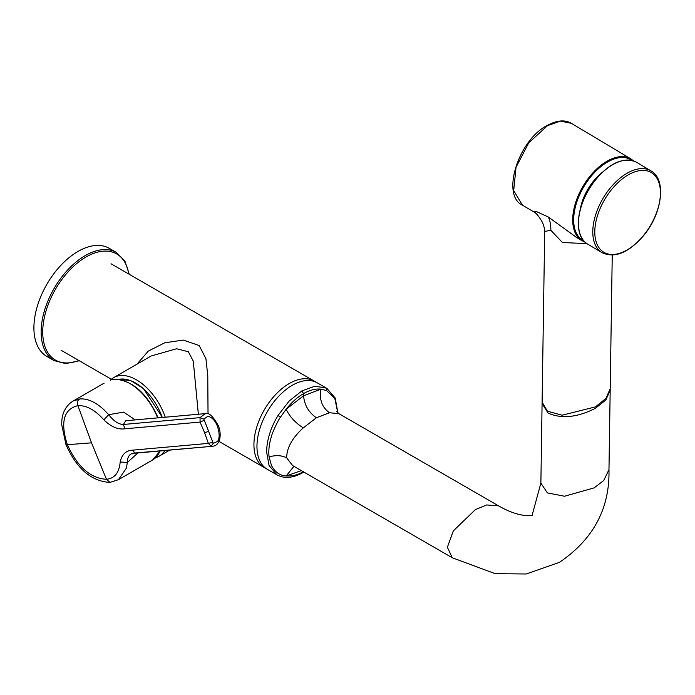 <?xml version="1.0" encoding="UTF-8"?>
<svg xmlns="http://www.w3.org/2000/svg" width="695" height="695" viewBox="0 0 695 695"><rect width="100%" height="100%" fill="white"/><g stroke="black" fill="none" stroke-linecap="round" stroke-linejoin="round"><path stroke-width="1.04" d="M586.971 243.65L562.42 242.503L550.84 230.288L544.706 231.452L542.083 403.543L548.051 413.047C561.412 419.076 577.189 417.504 595.389 408.339L605.892 399.894L610.184 390.121L612.243 255.117M601.74 172.76A38.581 21.884 120.9 0 0 594.234 180.222A38.581 21.884 120.9 0 0 580.403 208.474M612.382 188.58A46.391 26.314 120.9 0 0 598.543 247.064A46.391 26.314 120.9 0 0 642.832 236.309A46.391 26.314 120.9 0 0 656.671 177.824A46.391 26.314 120.9 0 0 612.382 188.58M571.342 123.31L560.465 121.13L547.486 125.656L528.721 142.883L516.046 167.252L513.692 190.612L522.449 205.138C501.078 195.625 518.053 140.642 546.826 125.647C556.695 120.261 564.861 119.488 571.342 123.31L630.86 158.868A47.66 27.036 120.9 0 0 607.004 161.214A47.66 27.036 120.9 0 0 572.715 219.238A47.66 27.036 120.9 0 0 581.967 240.696L576.772 237.594L548.329 217.022L536.479 211.575L533.108 211.497C535.532 212.227 538.695 215.936 542.587 222.635C544.428 227.795 545.132 230.731 544.706 231.452L544.715 231.435M165.254 417.209A45.392 26.21 -120 0 0 164.237 414.411A45.392 26.21 -120 0 0 113.745 377.585A45.392 26.21 -120 0 0 110.305 380.295M198.362 414.246L193.279 361.148L188.371 351.757L176.591 348.751L151.119 356.005L113.745 377.585M208.031 413.925L207.77 375.578L205.92 358.672L199.161 345.528L183.289 340.081L164.75 342.8L148.27 351.105L136.941 364.197M317.233 382.823A49.927 28.825 120 0 0 292.274 385.299A49.927 28.825 120 0 0 259.652 429.293A49.927 28.825 120 0 0 267.306 469.307M155.697 457.666A45.392 26.21 -120 0 0 159.138 456.207A45.392 26.21 -120 0 0 164.845 450.542M336.788 411.492L338.899 413.664L498.602 505.864L486.665 504.952L475.441 509.583L453.331 530.867L447.372 547.243L452.28 557.764L292.578 465.563L286.67 457.823C286.748 447.884 292.274 437.911 303.246 427.894C295.323 422.777 289.624 416.557 286.149 409.233L303.567 395.785L303.533 393.622A47.703 27.539 -60 0 0 291.309 403.326A47.703 27.539 -60 0 0 286.149 409.233L280.502 417.096C278.043 420.267 271.971 433.289 271.267 437.025C269.087 444.296 268.357 450.925 269.087 456.91L271.432 465.398C274.916 472.061 279.824 475.589 286.149 475.979L301.335 470.619M293.907 466.328L286.149 475.979C292.751 476.223 298.546 474.728 303.533 471.514M111.018 263.77L314.175 381.06A49.927 28.825 120 0 0 289.242 383.544A49.927 28.825 120 0 0 256.62 427.547A49.927 28.825 120 0 0 264.274 467.553L276.966 474.876L269.052 465.476L266.619 452.019C266.793 440.126 270.572 427.964 277.965 415.541L280.502 417.096M337.822 412.856L334.808 398.417L326.537 390.529L320.916 389.157L303.567 395.785C304.427 405.15 308.71 412.474 316.399 417.756L303.246 427.894M540.875 483.077L542.109 402.101L547.425 411.205L562.081 415.219L595.415 406.896L605.979 398.383L610.21 388.679L608.968 469.655L603.738 480.497L594.173 487.873L564.557 496.23L547.391 492.903L540.875 483.077L532.135 515.221M338.908 413.673L329.491 412.743C322.02 407.366 319.161 399.503 320.916 389.157A47.703 27.539 120 0 0 315.825 389.2A47.703 27.539 120 0 0 303.533 393.622L301.925 390.868L314.792 386.246L325.894 387.871L326.537 390.529M162.239 417.478A42.021 24.264 -120 0 0 118.993 379.331M112.225 379.696L112.338 379.644A1.138 0.599 73.7 0 0 112.225 379.696L114.753 379.235A1.138 0.886 -92.5 0 1 115.083 379.14L115.083 379.14C132.884 380.73 147.227 393.622 158.095 417.817L158.104 417.843M137.914 452.949L127.281 462.531C127.428 456.467 129.835 453.305 134.509 453.053L133.153 450.108C126.151 450.334 121.834 454.278 120.192 461.958C119.21 472.687 114.632 478.464 106.457 479.272C90.532 478.429 77.501 466.901 67.354 444.704L65.947 444.513L61.786 425.001C61.395 415.306 64.461 407.783 71.003 402.431L73.166 401.015L79.821 398.956C87.275 398.348 95.25 401.884 103.764 409.555L108.715 414.689L123.588 412.135L135.282 419.884M213.087 446.233L212.774 446.268C220.81 445.295 221.757 433.159 218.187 425.479L217.439 425.323L217.422 426.313C219.672 433.306 219.716 438.354 217.561 441.438L213.217 443.314L208.639 431.378L204.599 432.733L200.082 422.082L124.883 428.806C117.968 429.762 110.957 426.773 103.85 419.841C95.119 409.972 86.458 405.237 77.883 405.637C76.702 402.483 77.354 400.259 79.821 398.956M217.422 426.313C215.233 420.553 212.036 417.226 207.814 416.314L203.817 419.085L208.639 431.378M120.192 461.958L127.281 462.531L126.464 468.048L118.428 479.706M212.774 446.268L134.509 453.053L132.302 453.878L133.058 453.305M103.85 419.841L108.715 414.689C113.702 421.135 118.602 424.393 123.423 424.471L125.778 420.736L205.251 413.629L200.047 417.626L123.423 424.471L124.883 428.806M133.153 450.108L208.352 443.393L204.599 432.733M213.217 443.314L211.141 446.207L208.352 443.393L212.505 442.368M203.817 419.085L200.047 417.626L200.082 422.082L203.983 420.406M78.031 251.416A62.411 36.036 120 0 0 37.261 306.417A62.411 36.036 120 0 0 46.826 356.422L54.054 360.592A62.411 36.036 -60 0 1 44.489 310.587A62.411 36.036 -60 0 1 85.259 255.586A62.411 36.036 -60 0 1 116.465 252.493L109.237 248.323A62.411 36.036 120 0 0 78.031 251.416M583.991 241.035A46.982 26.645 -59.1 0 1 573.679 219.246A46.982 26.645 -59.1 0 1 595.641 171.344A46.982 26.645 -59.1 0 1 632.12 160.484M587.744 244.145C572.028 235.926 576.92 200.707 596.249 178.624C611.018 162.161 624.475 156.722 636.637 162.317A47.66 27.036 120.9 0 0 596.545 178.711A47.66 27.036 120.9 0 0 587.744 244.145L602.061 252.702C614.597 258.375 628.193 252.98 642.84 236.509C662.005 214.547 667.096 179.562 650.954 170.874L650.954 170.874A47.66 27.036 120.9 0 0 610.87 187.268A47.66 27.036 120.9 0 0 602.061 252.702M596.293 178.78A46.982 26.645 120.9 0 0 578.483 223.06M550.84 230.288A45.392 25.741 120.9 0 0 548.329 217.022M286.67 457.823C281.623 455.303 275.759 454.999 269.087 456.91M277.453 475.145L276.966 474.876C284.559 478.89 293.255 478.099 303.063 472.522L303.489 471.862M327.171 388.566L325.894 387.871M277.965 415.541L289.137 401.032L301.925 390.868M329.491 412.743L316.399 417.756M160.171 450.959L152.631 459.96A45.392 26.21 -120 0 0 159.998 450.977M112.468 379.626A1.138 0.599 73.7 0 0 112.338 379.644L115.083 379.14M157.617 417.886A45.392 26.21 -120 0 0 114.753 379.235M65.947 444.513L65.947 444.513C76.606 468.673 91.28 481.305 109.949 482.399L106.457 479.272L91.514 442.837L67.354 444.704C60.17 422.195 63.679 409.173 77.883 405.637L91.514 442.837M128.784 274.021A61.273 35.376 120 0 0 86.058 256.976A61.273 35.376 120 0 0 42.882 327.762A61.273 35.376 120 0 0 78.856 360.505M585.042 242.112L581.967 240.696M636.637 162.317L650.954 170.874M522.449 205.129L533.108 211.497M633.562 160.901L630.86 158.868M61.09 350.245L111.374 379.279M219.021 441.421L264.265 467.553M169.684 450.117L159.138 456.207M498.602 505.864C521.311 519.061 534.403 515.125 532.222 515.177M452.28 557.764L495.231 573.688L526.176 573.992L559.414 562.368C593.356 539.32 609.88 508.41 608.968 469.655M303.837 472.061L303.063 472.522M314.201 381.077L326.893 388.401L335.225 398.053L337.892 412.917M118.923 379.322L130.73 380.573L143.361 388.462L162.448 417.452M104.154 383.127L73.175 401.015M152.631 459.96L118.515 479.663M109.949 482.399L118.515 479.654M212.8 446.259L134.969 453.218M205.242 413.638C208.665 412.135 212.974 416.079 218.187 425.479M54.054 360.592L65.747 363.615L79.308 360.766M129.235 274.282L124.926 261.112L116.465 252.493"/></g></svg>
